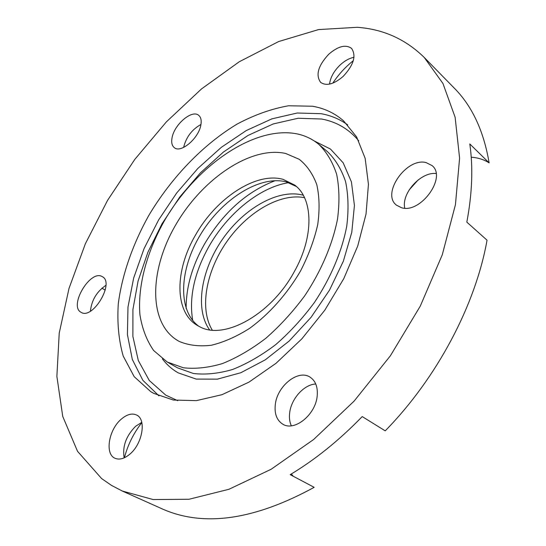 <?xml version="1.0" encoding="UTF-8"?>
<svg xmlns="http://www.w3.org/2000/svg" width="546" height="546" viewBox="0 0 546 546"><rect width="100%" height="100%" fill="white"/><g stroke="black" fill="none" stroke-linecap="round" stroke-linejoin="round"><path stroke-width="0.82" d="M357.261 27.3C383.265 29.156 405.589 39.21 424.235 57.46L442.936 83.449L455.125 117.267L459.595 158.128L455.446 204.648L442.267 254.818L420.27 306.135L390.37 355.815L354.136 401.085L313.622 439.51L271.13 469.267L228.938 489.284L189.059 499.256L153.119 499.549L122.256 491.018L111.445 485.36L101.597 478.549L77.512 451.283L62.742 416.448L56.88 376.378L59.227 333.121L69.008 288.418L85.381 243.734L107.576 200.334L134.828 159.35L166.387 121.86L201.481 88.95L239.25 61.759L278.685 41.53L318.543 29.586L357.261 27.3M426.078 162.578L432.07 165.588C447.147 177.354 420.297 214.148 401.392 207.671L396.437 205.139C381.115 193.707 406.456 157.323 426.078 162.578M317.206 395.789C315.813 414.578 294.43 431.893 282.705 424.126C276.802 420.318 274.331 413.834 275.293 404.661C277.102 385.933 298.334 368.973 310.183 377.225C315.574 380.89 317.922 387.08 317.206 395.789M129.75 454.231C124.276 458.756 119.362 460.101 115.001 458.258C104.539 454.067 108.791 429.436 121.355 419.089C126.965 414.346 132.03 412.988 136.561 415.008C146.621 419.151 142.581 443.823 129.75 454.231M81.115 312.332L81.061 312.305C68.605 306.197 90.008 269.656 101.959 276.474L102.43 276.726C114.865 282.848 92.69 320.024 81.115 312.332M172.079 137.674C174.331 124.399 192.09 109.316 198.676 115.322C200.935 117.206 201.665 120.407 200.873 124.925C198.812 138.295 180.808 153.556 174.324 147.659C171.915 145.714 171.164 142.39 172.079 137.674M328.685 54.293C338.035 46.198 345.652 44.226 351.535 48.369C356.518 55.699 353.706 65.063 343.106 76.454C333.811 84.337 326.317 86.302 320.618 82.35C315.458 75.041 318.147 65.691 328.685 54.293M150.805 391.694L153.76 393.386L173.382 400.047L196.396 400.634L221.963 394.697L248.956 382.139L276.051 363.281L301.815 338.889L324.822 310.162L343.789 278.624L357.732 246L366.032 214.052L368.448 184.377L365.158 158.34L356.634 136.95L343.577 120.857C334.698 113.138 324.344 108.265 312.537 106.238L288.534 105.774C271.601 108.763 254.491 114.844 237.196 124.024C202.928 144.615 171.437 177.505 148.805 215.431C132.733 244.28 122.106 274.611 118.305 303.644C117.042 322.625 118.68 340.103 123.212 356.088L134.186 376.665L150.805 391.694M296.894 133.852C253.904 125.409 195.891 166.141 164.36 220.843C146.731 252.163 137.558 286.084 139.933 314.742C142.117 328.528 146.683 340.445 153.638 350.505L167.206 362.005L183.326 367.765C195.318 369.13 208.354 367.738 222.447 363.568C236.882 357.773 251.337 349.358 265.8 338.315C279.941 325.921 292.922 311.746 304.736 295.775C321.253 270.987 332.63 244.158 337.551 218.891C339.66 202.498 339.353 187.619 336.643 174.256C332.644 162.039 326.699 152.068 318.803 144.356C312.462 139.066 305.153 135.565 296.894 133.852M175.532 225.218C201.836 179.252 250.716 145.584 285.763 153.494L299.249 159.309C306.982 165.486 312.831 173.928 316.782 184.644C319.465 196.505 319.779 209.841 317.717 224.645C314.25 239.967 308.517 255.412 300.532 270.993C287.148 293.912 269.239 314.046 249.672 328.31C236.507 336.65 223.669 342.308 211.172 345.284C199.208 346.642 188.575 345.365 179.272 341.448C148.055 324.795 148.881 271.007 175.532 225.218M122.256 491.018L163.377 509.411C204.504 527.143 254.77 519.778 314.168 487.325L290.206 474.651C315.213 459.65 339.216 440.294 362.216 416.584L385.217 430.849C437.141 377.852 475.552 304.852 487.046 240.192L466.823 222.126C472.215 193.516 473.205 167.465 469.799 143.953L489.12 162.865C483.92 159.562 477.955 157.671 471.225 157.214M424.235 57.46L454.292 88.145C472.133 106.122 483.742 131.026 489.12 162.865M124.147 457.869C122.297 446.382 126.133 435.851 135.64 426.269L141.769 422.379M141.83 422.638C133.654 433.087 127.839 444.792 124.392 457.76M291.311 473.983L293.298 476.283M418.195 179.893L409.097 189.994M353.296 60.688C345.263 67.117 338.431 74.597 332.814 83.135M304.518 197.666C279.934 192.847 247.263 212.223 226.692 241.817C206.067 271.369 199.222 308.729 212.264 330.118M296.396 186.507L286.357 181.92C259.8 174.952 221.997 199.14 200.785 234.138C179.341 269.007 177.177 310.77 198.976 326.371M199.781 326.774L197.154 325.334C174.154 311.732 174.856 270.256 195.434 235.203C215.984 198.396 255.903 171.697 283.074 179.347L294.792 185.149C313.295 198.744 314.182 236.63 294.246 271.737C271.185 314.592 224.119 340.404 199.781 326.774M209.521 329.784C194.629 308.92 201.146 269.792 222.659 239.011C244.069 208.162 278.515 188.479 303.248 195.209L303.255 195.209M183.681 147.4L183.845 146.499C186.541 136.623 192.24 129.286 200.948 124.495M101.938 288.186L105.221 290.138M329.545 84.104C330.405 77.409 333.934 71.035 340.131 64.981C344.683 60.79 349.303 58.231 353.999 57.296M90.418 311.165C91.598 300.191 96.758 291.584 105.904 285.34M291.325 425.798C289.646 422.106 289.087 417.847 289.646 413.042C291.1 398.846 304.026 384.418 315.765 384.009M404.77 208.162C401.221 193.455 420.707 171.744 436.063 173.498M192.718 320.536C188.896 297.433 194.28 272.795 208.865 246.615C227.45 213.643 259.739 187.128 288.752 182.657M186.159 308.565C185.981 287.592 192.076 266.134 204.429 244.198C223.061 212.742 246.662 191.557 275.252 180.651M167.206 362.005L177.491 367.833L193.359 373.478C205.371 374.911 218.414 373.587 232.494 369.519C246.901 363.827 261.309 355.535 275.716 344.622C289.783 332.371 302.675 318.332 314.394 302.504C330.76 277.928 341.973 251.29 346.751 226.153C348.757 209.835 348.368 195.011 345.584 181.668C341.509 169.465 335.503 159.487 327.559 151.74L318.803 144.356M162.408 358.886C166.742 364.667 172.024 369.335 178.269 372.891L196.205 379.081L217.397 379.149L240.841 372.727L265.254 359.848L289.168 341.038L311.063 317.322L329.511 290.131L343.345 261.206L351.767 232.398L354.429 205.46L351.419 181.886L343.188 162.838L330.487 149.065L314.216 140.936M177.696 400.668L165.731 395.113L149.283 380.501L138.295 360.497L132.883 336.411L132.917 309.514L138.077 281.033L147.952 252.109L162.019 223.792L179.723 197.058L200.437 172.843L223.457 152.02L248.014 135.449L273.232 123.942L298.123 118.257L321.567 119.014C336.466 121.751 348.846 129.006 358.708 140.786M158.961 395.864L142.868 380.316L132.33 359.473L127.423 334.643L127.976 307.111L133.654 278.085L144.028 248.696L158.579 219.99L176.74 192.922L197.884 168.407L221.321 147.331L246.294 130.542L271.915 118.851L297.208 113.015L321.055 113.684C330.91 115.445 339.789 119.171 347.706 124.877"/></g></svg>

